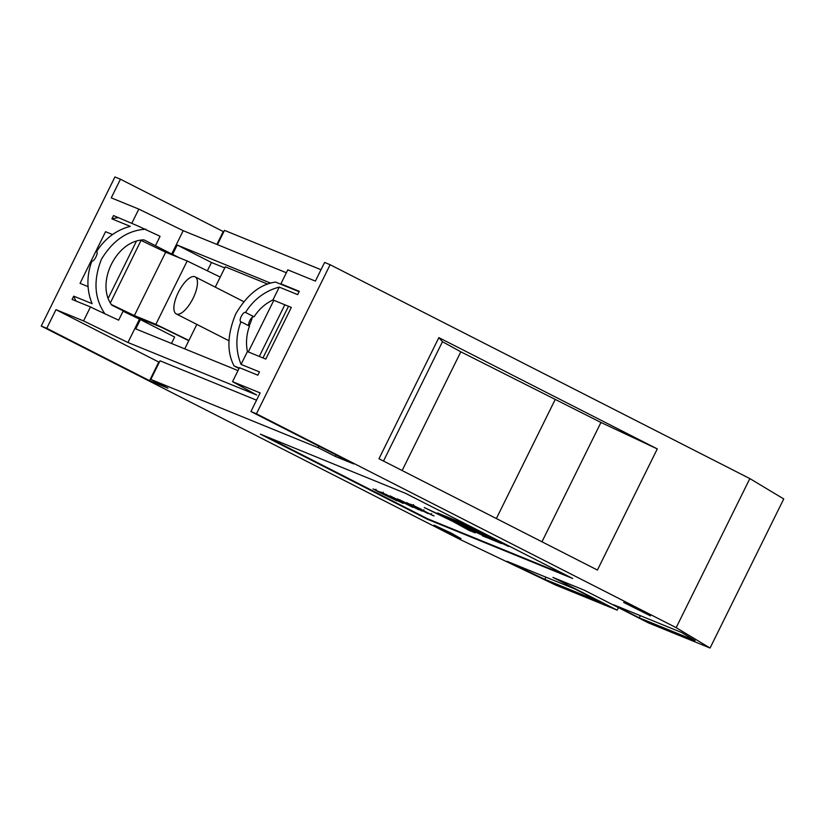 <?xml version="1.0" encoding="UTF-8"?>
<svg xmlns="http://www.w3.org/2000/svg" width="825" height="825" viewBox="0 0 825 825"><rect width="100%" height="100%" fill="white"/><g stroke="black" fill="none" stroke-linecap="round" stroke-linejoin="round"><path stroke-width="1.24" d="M650.451 615.873L640.52 610.252L623.618 602.415L650.451 615.873M461.01 538.622L451.079 533.012L434.177 525.164L461.01 538.622M178.324 292.38A20.8 7.92 -63 0 0 176.241 313.912A20.8 7.92 -63 0 0 193.04 298.382A20.8 7.92 -63 0 0 195.123 276.86A20.8 7.92 -63 0 0 178.324 292.38M681.533 632.466L613.594 604.766L639.282 617.853L695.093 640.613L681.533 632.466M640.365 615.677L639.282 617.853M600.662 602.106L574.963 589.009L507.024 561.309L544.861 579.356L600.662 602.106M545.933 577.18L544.861 579.356M113.52 215.583L137.466 225.782L113.52 215.583L111.901 218.873L130.288 226.37A55.11 50.923 112.2 0 0 96.566 251.728C98.856 252.306 93.978 262.175 91.967 261.04A55.11 50.923 112.2 0 0 92.101 303.652L73.703 296.154L72.084 299.444L90.472 306.941L83.562 320.915L55.976 309.664L46.767 328.298L41.25 326.05L460.979 539.921L555.576 585.028L617.193 610.149L618.451 607.613M617.193 610.149L552.946 577.417L584.213 590.164L648.46 622.906L710.067 648.027L783.75 498.95L749.853 478.593L330.124 264.722L324.596 262.463L315.387 281.098L287.801 269.858L280.892 283.831L299.289 291.328L297.66 294.618L279.273 287.121A55.11 50.923 112.2 0 0 245.551 312.469C243.097 311.118 238.208 320.987 240.941 321.791A55.11 50.923 112.2 0 0 241.075 364.403L247.407 351.584A44.808 41.405 -67.8 0 1 249.47 326.133C246.696 325.308 251.563 315.439 254.079 316.821A44.808 41.405 -67.8 0 1 272.941 299.929L279.273 287.121M224.761 267.919L211.478 262.505L177.22 245.046L270.734 283.171M215.273 287.121L225.297 266.826L267.754 284.14M211.478 262.505L207.374 270.817M146.994 321.451L146.396 322.647M171.476 343.458L174.642 337.043L140.374 319.584L135.774 328.897L238.013 370.59M111.901 218.873A55.11 50.923 -67.8 0 1 117.81 217.769M710.067 648.027L676.17 627.66L749.853 478.593M657.288 448.913L597.424 570.044L378.984 458.741L438.848 337.621L657.288 448.913L600.951 422.462L541.973 541.788M676.17 627.66L256.441 413.799L330.124 264.722M272.941 299.929L291.328 307.436L265.805 359.081L247.407 351.584M241.075 364.403L259.473 371.9L257.843 375.189L239.456 367.682L232.547 381.666L260.133 392.906L250.924 411.541L256.441 413.799M239.271 368.053L234.083 365.929C226.7 351.955 227.236 334.651 235.682 314.026C246.912 294.855 260.184 284.202 275.519 282.078L283.913 285.491L280.892 283.831M177.22 245.046L172.611 254.358L171.693 253.987L183.202 230.691L138.827 209.107L131.917 223.08M286.368 272.755L183.202 230.691M171.693 253.987L143.963 239.879C116.511 240.127 95.339 282.944 111.726 305.095L123.245 310.85L118.645 320.172L96.02 309.633L118.645 320.172M223.781 231.825L120.45 179.221L111.241 197.856L138.827 209.107M120.45 179.221L114.933 176.973L41.25 326.05M112.561 234.537L105.569 231.691L80.035 283.336L88.069 286.615M321.018 269.723L224.503 230.371L217.439 244.654M223.235 231.598L216.892 244.427M600.951 422.462L460.824 351.811L442.478 341.715L383.501 461.041M442.478 341.715L438.848 337.621M555.05 399.816L496.361 518.554M460.824 351.811L402.136 470.539M283.913 285.491L299.104 291.689M155.482 245.633L160.081 236.311L137.466 225.782M184.748 348.872L196.845 324.411M249.14 325.885A20.8 7.92 -63 0 0 252.254 317.377M172.611 254.358L179.324 257.782M145.86 229.206C127.793 230.216 112.973 240.24 101.423 259.277C93.308 280.046 94.308 297.969 104.414 313.057M76.055 301.063A55.11 50.923 -67.8 0 1 73.703 296.154M123.059 311.231L140.374 319.584M139.456 319.203L127.947 342.499L256.688 395L232.547 381.666M96.02 309.633L90.472 306.941M83.562 320.915L127.947 342.499M234.083 365.929L239.044 368.517M240.879 321.76L249.47 326.133M245.551 312.469L254.079 316.821M482.233 535.734L487.523 537.9L442.819 515.109L437.518 512.954L455.761 522.246L424.277 507.55L453.028 521.555L468.992 530.341L475.241 532.888L462.217 525.721L482.439 535.301M484.987 535.188L456.72 520.781L444.582 515.831L463.753 524.906L467.352 526.742L460.515 523.947L472.849 530.238L484.987 535.188M501.435 543.562L489.101 537.281L476.963 532.331L489.297 538.612L501.435 543.562M486.75 535.91L458.483 521.503L486.967 535.477M508.499 546.449L490.865 538.003L508.499 546.449M422.029 511.098L399.424 499.692L410.633 505.282L415.408 507.231L406.591 502.621L428 513.532L417.914 508.509L413.129 506.56L422.029 511.098M397.856 499.991L391.762 497.248L397.856 499.991M376.004 490.194L396.969 500.847L378.18 491.772L373.735 489.194L382.614 493.412L375.53 490.184L375.994 489.256M373.024 488.957L373.735 489.194M266.093 436.477L427.628 518.791L567.198 575.695M383.202 493.133L402.703 503.209L384.512 494.257L380.954 492.133L389.885 496.392L382.748 493.123L383.202 492.195M380.243 491.896L380.954 492.133M394.371 498.908L393.649 498.651L394.113 497.722M400.445 502.064L401.239 501.249M403.332 503.415L402.786 503.054M412.861 507.354L390.112 495.897L408.571 505.178L397.268 498.816L418.688 509.726L400.187 500.424L412.861 507.354M413.655 505.55L433.249 515.697L414.325 506.385L411.252 504.488L421.173 509.2L413.098 505.529L413.552 504.601M410.345 504.188L411.252 504.488M424.009 510.923L423.411 510.757L423.875 509.829M430.671 514.388L431.661 513.635M434.022 515.955L433.342 515.501M427.402 519.255L572.705 578.5L405.663 493.391L260.36 434.146L427.402 519.255L427.628 518.791M336.064 454.926L335.321 456.421L353.719 463.918L250.924 411.541M335.321 456.421L318.192 447.697L150.82 379.448L160.029 360.814L256.544 400.166M159.307 362.268L158.771 362.041L149.562 380.676L167.949 388.173L150.82 379.448M149.562 380.676L46.767 328.298M158.771 362.041L55.976 309.664M318.924 446.201L318.192 447.697M488.421 537.003L490.432 537.962M489.751 537.683L489.297 538.612M467.538 526.36L473.983 529.578M473.313 529.299L472.849 530.238M456.039 520.503L458.05 521.462M457.38 521.183L456.916 522.112M462.505 525.143L462.217 525.721M469.332 529.64L468.992 530.341M455.905 521.957L462.33 525.484M188.801 340.673L161.36 327.308L140.229 318.687L114.221 306.343M110.488 302.62L141.034 240.426M136.125 241.797L108.518 297.66M134.372 315.573L155.863 324.338L187.182 260.978L165.681 252.223L134.372 315.573L111.468 304.611M165.681 252.223L141.199 240.487M187.182 260.978L220.234 277.076M155.863 324.338L188.925 340.436M259.308 356.431L284.831 304.786M288.502 306.281L262.979 357.926M248.304 351.945L273.828 300.3M176.241 313.912L228.927 340.756M195.123 276.86L243.684 301.599M386.152 495.433L386.616 494.505"/></g></svg>
